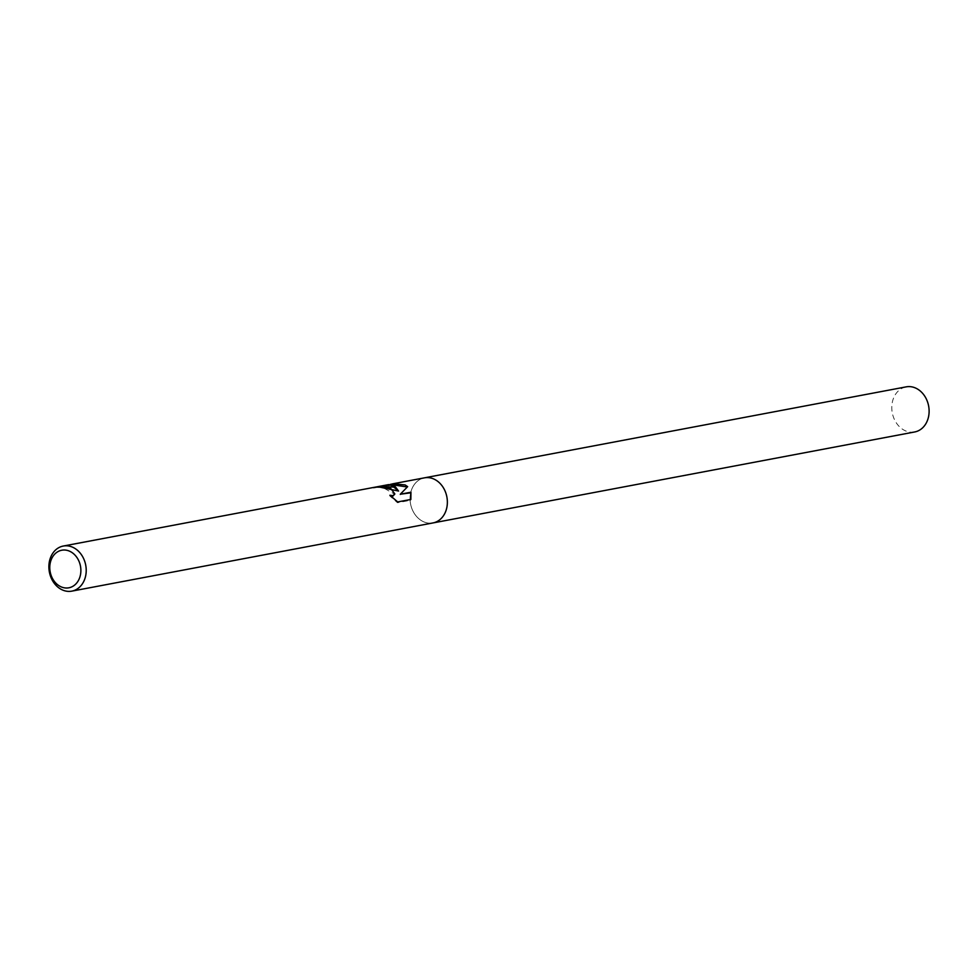<?xml version="1.0" encoding="UTF-8"?>
<svg xmlns="http://www.w3.org/2000/svg" width="978" height="978" viewBox="0 0 978 978"><rect width="100%" height="100%" fill="white"/><g stroke="black" fill="none" stroke-linecap="round" stroke-linejoin="round"><path stroke-width="0.73" stroke-dasharray="4.89 3.67" d="M434.538 479.354A22.946 18.496 79.3 0 1 447.349 503.181A22.946 18.496 79.3 0 1 432.961 522.937A22.946 18.496 79.3 0 1 422.875 521.421A22.946 18.496 79.3 0 1 410.063 497.594A22.946 18.496 79.3 0 1 424.452 477.839L424.635 477.802M379.036 486.995L373.547 488.12A22.372 18.032 79.3 0 1 374.99 487.765A22.372 18.032 79.3 0 1 378.999 487.57L382.239 487.203L394.733 494.208M391.102 496.225L389.733 495.846L397.471 502.741L410.626 500.247L410.858 499.452M397.471 502.741L397.691 501.934M374.892 487.203A22.946 18.496 -100.7 0 0 373.718 487.472L375.784 487.056M373.547 488.12L373.718 487.472M393.18 484.33L384.904 487.032L388.682 485.174C392.496 484.611 395.748 486.763 398.425 491.616M410.626 500.247L410.821 499.465M400.124 494.831L407.288 486.983M384.904 487.032L385.124 486.237L390.051 484.477M388.669 484.599L385.124 486.237M914.711 431.958A22.946 18.496 79.3 0 1 904.626 430.442A22.946 18.496 79.3 0 1 891.802 406.616A22.946 18.496 79.3 0 1 906.19 386.86M433.156 522.9L432.961 522.937A22.946 18.496 79.3 0 1 422.875 521.421A22.946 18.496 79.3 0 1 410.063 497.594A22.946 18.496 79.3 0 1 424.452 477.839M391.481 484.648L388.682 485.174M378.926 487.02L374.99 487.765"/><path stroke-width="1.47" d="M393.755 487.056L398.572 491.054L395.332 486.763L388.669 484.599L378.437 486.531L393.755 487.056M73.374 547.558A22.946 18.496 79.3 0 1 86.198 571.384A22.946 18.496 79.3 0 1 71.81 591.14A22.946 18.496 79.3 0 1 61.712 589.624A22.946 18.496 79.3 0 1 48.9 565.797A22.946 18.496 79.3 0 1 63.289 546.042A22.946 18.496 79.3 0 1 73.374 547.558M434.538 479.354A22.946 18.496 79.3 0 0 424.452 477.839A22.946 18.496 79.3 0 1 434.538 479.354A22.946 18.496 79.3 0 1 447.349 503.181A22.946 18.496 79.3 0 1 432.961 522.937L71.81 591.14M390.051 484.477L392.96 483.78L405.1 484.917L407.655 486.653L400.283 494.232L410.956 492.215L410.858 499.452L397.691 501.934L389.892 495.259L392.899 495.65L394.831 493.914L390.21 487.729L379.146 487.007A22.946 18.496 -100.7 0 0 374.892 487.203L63.289 546.042M70.184 551.482A19.12 15.416 79.3 0 1 80.098 576.36A19.12 15.416 79.3 0 1 60.465 586.543A19.12 15.416 79.3 0 1 50.55 561.665A19.12 15.416 79.3 0 1 70.184 551.482M379.036 486.995L398.572 491.054M375.784 487.056L378.437 486.531M394.733 494.208L392.728 496.249L391.102 496.225M410.821 499.465L410.784 492.814L400.283 494.232M407.288 486.983L391.481 484.648M424.635 477.802L906.19 386.86A22.946 18.496 79.3 0 1 916.288 388.376A22.946 18.496 79.3 0 1 929.1 412.203A22.946 18.496 79.3 0 1 914.711 431.958L433.156 522.9M424.452 477.839L392.96 483.78"/></g></svg>

